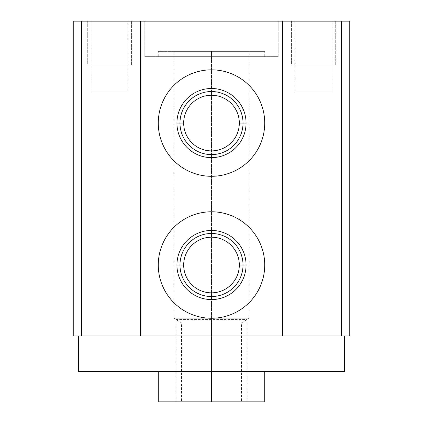 <?xml version="1.0" encoding="UTF-8"?>
<svg xmlns="http://www.w3.org/2000/svg" width="423" height="423" viewBox="0 0 423 423"><rect width="100%" height="100%" fill="white"/><g stroke="black" fill="none" stroke-linecap="round" stroke-linejoin="round"><path stroke-width="0.32" stroke-dasharray="2.12 1.59" d="M81.665 21.15L341.335 21.15M90.919 21.15L127.963 21.15L90.919 21.15L127.963 21.15L127.963 92.124L90.919 92.124L90.919 21.15L90.919 92.124L127.963 92.124L127.963 21.15L90.919 21.15M295.037 21.15L332.081 21.15L295.037 21.15L332.081 21.15L332.081 92.124L295.037 92.124L295.037 21.15L295.037 92.124L332.081 92.124L332.081 21.15L295.037 21.15M144.788 21.15L278.212 21.15L144.788 21.15L278.212 21.15L278.212 56.634L144.788 56.634L278.212 56.634L144.788 56.634L144.788 21.15L144.788 56.634L278.212 56.634L278.212 21.15L144.788 21.15M349.758 21.15L73.242 21.15M73.242 335.989L349.758 335.989M81.665 335.989L341.335 335.989M344.576 335.989L78.424 335.989L344.576 335.989M78.424 371.473L344.576 371.473L78.424 371.473M158.271 401.85L211.5 401.85L211.5 371.473L158.271 371.473L264.729 371.473L158.271 371.473L264.729 371.473L211.5 371.473L211.5 401.85L264.729 401.85M211.5 56.634L264.729 56.634L211.5 56.634L211.5 51.384L264.729 51.384L211.5 51.384L211.5 56.634L264.729 56.634L158.271 56.634L211.5 56.634L158.271 56.634L211.5 56.634L211.5 51.384L158.271 51.384L211.5 51.384L211.5 56.634M211.5 51.384L158.271 51.384L264.729 51.384L173.811 51.384L249.189 51.384L173.811 51.384L211.5 51.384L211.5 318.244L173.811 318.244L211.5 318.244L211.5 51.384L249.189 51.384L211.5 51.384L211.5 318.244L249.189 318.244L211.5 318.244L211.5 51.384M211.5 401.85L264.729 401.85L211.5 401.85L211.5 318.244L249.189 318.244L211.5 318.244L211.5 322.892L241.448 322.892L181.552 322.892L211.5 322.892L211.5 318.244L211.5 322.892L181.552 322.892L211.5 322.892L211.5 401.85L181.552 401.85L211.5 401.85L211.5 322.892L241.448 322.892L211.5 322.892L211.5 401.85L176.016 401.85L246.984 401.85L246.984 319.566L176.016 319.566L176.016 401.85L176.016 319.566L246.984 319.566L246.984 401.85L176.016 401.85M211.5 318.244L173.811 318.244L211.5 318.244M264.729 265.015A53.229 53.229 0 0 1 211.5 318.244A53.229 53.229 0 0 1 158.271 265.015A53.229 53.229 0 0 1 211.5 211.786A53.229 53.229 0 0 1 264.729 265.015A53.229 53.229 0 0 1 211.5 318.244A53.229 53.229 0 0 1 158.271 265.015A53.229 53.229 0 0 1 211.5 211.786A53.229 53.229 0 0 1 264.729 265.015M183.677 265.015A27.823 27.823 0 0 1 211.5 237.192A27.823 27.823 0 0 1 239.323 265.015A27.823 27.823 0 0 1 211.5 292.838A27.823 27.823 0 0 1 183.677 265.015A27.823 27.823 0 0 0 211.5 292.838A27.823 27.823 0 0 0 239.323 265.015A27.823 27.823 0 0 0 211.5 237.192A27.823 27.823 0 0 0 183.677 265.015M264.729 123.067A53.229 53.229 0 0 1 211.5 176.296A53.229 53.229 0 0 1 158.271 123.067A53.229 53.229 0 0 1 211.5 69.837A53.229 53.229 0 0 1 264.729 123.067A53.229 53.229 0 0 1 211.5 176.296A53.229 53.229 0 0 1 158.271 123.067A53.229 53.229 0 0 1 211.5 69.837A53.229 53.229 0 0 1 264.729 123.067M183.677 123.067A27.823 27.823 0 0 1 211.5 95.244A27.823 27.823 0 0 1 239.323 123.067A27.823 27.823 0 0 1 211.5 150.889A27.823 27.823 0 0 1 183.677 123.067A27.823 27.823 0 0 0 211.5 150.889A27.823 27.823 0 0 0 239.323 123.067A27.823 27.823 0 0 0 211.5 95.244A27.823 27.823 0 0 0 183.677 123.067M127.963 92.124L90.919 92.124L127.963 92.124M332.081 92.124L295.037 92.124L332.081 92.124M131.585 21.15L87.297 21.15L87.297 65.153L131.585 65.153L131.585 21.15L131.585 65.153L87.297 65.153L87.297 21.15L131.585 21.15M87.297 65.153L131.585 65.153L87.297 65.153M127.963 65.153L90.919 65.153L127.963 65.153M335.703 21.15L291.415 21.15L291.415 65.153L335.703 65.153L335.703 21.15L335.703 65.153L291.415 65.153L291.415 21.15L335.703 21.15M291.415 65.153L335.703 65.153L291.415 65.153M332.081 65.153L295.037 65.153L332.081 65.153M264.729 56.634L264.729 51.384M158.271 56.634L158.271 51.384M173.811 51.384L173.811 318.244L181.552 322.892L181.552 401.85M249.189 51.384L249.189 318.244L241.448 322.892L241.448 401.85"/><path stroke-width="0.63" d="M341.335 21.15L349.758 21.15L349.758 335.989L341.335 335.989L341.335 21.15L282.474 21.15L282.474 335.989L341.335 335.989L341.335 21.15L81.665 21.15L81.665 335.989L73.242 335.989L73.242 21.15L81.665 21.15L81.665 335.989L282.474 335.989L282.474 21.15L140.526 21.15L140.526 335.989L140.526 21.15L81.665 21.15M264.729 265.015A53.229 53.229 0 0 1 211.5 318.244A53.229 53.229 0 0 1 158.271 265.015A53.229 53.229 0 0 1 211.5 211.786A53.229 53.229 0 0 1 264.729 265.015A53.229 53.229 0 0 0 211.5 211.786A53.229 53.229 0 0 0 158.271 265.015A53.229 53.229 0 0 0 211.5 318.244A53.229 53.229 0 0 0 264.729 265.015M264.729 123.067A53.229 53.229 0 0 1 211.5 176.296A53.229 53.229 0 0 1 158.271 123.067A53.229 53.229 0 0 1 211.5 69.837A53.229 53.229 0 0 1 264.729 123.067A53.229 53.229 0 0 0 211.5 69.837A53.229 53.229 0 0 0 158.271 123.067A53.229 53.229 0 0 0 211.5 176.296A53.229 53.229 0 0 0 264.729 123.067M341.335 335.989L81.665 335.989M78.424 335.989L78.424 371.473L78.424 335.989M344.576 371.473L344.576 335.989L344.576 371.473L78.424 371.473L344.576 371.473M264.729 371.473L264.729 401.85L211.5 401.85L211.5 371.473L211.5 401.85L158.271 401.85L158.271 371.473M176.016 401.85L211.5 401.85M246.064 265.015A34.564 34.564 0 0 0 211.5 230.45A34.564 34.564 0 0 0 176.936 265.015A34.564 34.564 0 0 0 211.5 299.579A34.564 34.564 0 0 0 246.064 265.015A34.564 34.564 0 0 0 211.5 230.45A34.564 34.564 0 0 0 176.936 265.015L179.971 265.015A31.529 31.529 0 0 1 211.5 233.48A31.529 31.529 0 0 1 243.029 265.015L246.064 265.015L243.029 265.015A31.529 31.529 0 0 1 211.5 296.544A31.529 31.529 0 0 1 179.971 265.015L176.936 265.015A34.564 34.564 0 0 0 211.5 299.579A34.564 34.564 0 0 0 246.064 265.015M243.029 265.015L239.323 265.015A27.823 27.823 0 0 1 211.5 292.838A27.823 27.823 0 0 1 183.677 265.015L179.971 265.015A31.529 31.529 0 0 0 211.5 296.544A31.529 31.529 0 0 0 243.029 265.015A31.529 31.529 0 0 0 211.5 233.48A31.529 31.529 0 0 0 179.971 265.015L183.677 265.015A27.823 27.823 0 0 1 211.5 237.192A27.823 27.823 0 0 1 239.323 265.015L243.029 265.015M239.323 265.015A27.823 27.823 0 0 0 211.5 237.192A27.823 27.823 0 0 0 183.677 265.015A27.823 27.823 0 0 0 211.5 292.838A27.823 27.823 0 0 0 239.323 265.015M246.064 123.067A34.564 34.564 0 0 0 211.5 88.502A34.564 34.564 0 0 0 176.936 123.067A34.564 34.564 0 0 0 211.5 157.631A34.564 34.564 0 0 0 246.064 123.067A34.564 34.564 0 0 0 211.5 88.502A34.564 34.564 0 0 0 176.936 123.067L179.971 123.067A31.529 31.529 0 0 1 211.5 91.537A31.529 31.529 0 0 1 243.029 123.067L246.064 123.067L243.029 123.067A31.529 31.529 0 0 1 211.5 154.601A31.529 31.529 0 0 1 179.971 123.067L176.936 123.067A34.564 34.564 0 0 0 211.5 157.631A34.564 34.564 0 0 0 246.064 123.067M243.029 123.067L239.323 123.067A27.823 27.823 0 0 1 211.5 150.889A27.823 27.823 0 0 1 183.677 123.067L179.971 123.067A31.529 31.529 0 0 0 211.5 154.601A31.529 31.529 0 0 0 243.029 123.067A31.529 31.529 0 0 0 211.5 91.537A31.529 31.529 0 0 0 179.971 123.067L183.677 123.067A27.823 27.823 0 0 1 211.5 95.244A27.823 27.823 0 0 1 239.323 123.067L243.029 123.067M239.323 123.067A27.823 27.823 0 0 0 211.5 95.244A27.823 27.823 0 0 0 183.677 123.067A27.823 27.823 0 0 0 211.5 150.889A27.823 27.823 0 0 0 239.323 123.067"/></g></svg>
